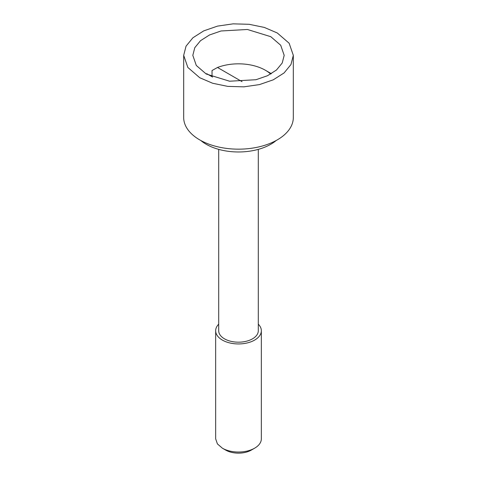 <?xml version="1.0" encoding="UTF-8"?>
<svg xmlns="http://www.w3.org/2000/svg" width="477" height="477" viewBox="0 0 477 477"><rect width="100%" height="100%" fill="white"/><g stroke="black" fill="none" stroke-linecap="round" stroke-linejoin="round"><path stroke-width="0.72" d="M242.048 81.645L217.506 67.472A38.071 21.978 180 0 1 265.421 70.268L265.421 70.268A38.071 21.978 180 0 1 270.68 74.066M217.506 67.472L212.032 70.53L212.032 76.743M270.805 73.375L265.421 70.268L270.805 73.375A45.685 26.378 180 0 1 271.335 73.691M212.605 77.077L206.738 73.691L206.189 73.995L196.291 65.444L192.815 55.35L194.783 47.694L200.513 40.694L209.516 34.958L221.018 30.981L247.414 29.479L270.805 36.699L280.709 45.255L284.185 55.35L282.217 63.006L276.487 70L267.484 75.736L255.982 79.719L229.586 81.215L206.195 74.001M206.32 74.066A38.071 21.978 180 0 1 206.738 73.691M200.799 140.494A45.685 26.378 0 0 0 206.195 144.251A45.685 26.378 0 0 0 276.201 140.494M218.704 149.367L218.704 330.752A19.796 11.43 0 0 0 224.5 338.837A19.796 11.43 0 0 0 246.078 341.311A19.796 11.43 0 0 0 258.295 330.752L258.295 149.367M258.295 324.175A22.842 13.189 180 0 1 261.342 330.752A22.842 13.189 180 0 1 247.241 342.939A22.842 13.189 180 0 1 222.348 340.077A22.842 13.189 180 0 1 215.658 330.752A22.842 13.189 180 0 1 218.704 324.175M222.348 448.171A22.842 13.189 0 0 0 254.652 448.171L251.349 450.079A18.174 10.494 0 0 1 225.651 450.079L222.348 448.171L217.399 443.89L215.664 438.846L215.658 330.752M254.652 448.171A22.842 13.189 0 0 0 261.342 438.846L261.342 330.752M199.738 77.727L187.855 67.46L183.681 55.35L186.042 46.162L192.917 37.766L203.721 30.88L217.524 26.11L233.128 23.85L249.197 24.303L264.341 27.433L277.262 32.967L289.145 43.234L293.319 55.35L290.958 64.538L284.083 72.933L273.279 79.814L259.476 84.59L243.872 86.844L227.803 86.391L212.659 83.26L199.738 77.727M183.681 55.35L183.681 117.515A54.819 31.649 0 0 0 199.738 139.898A54.819 31.649 0 0 0 259.476 146.755A54.819 31.649 0 0 0 293.319 117.515L293.319 55.35"/></g></svg>
